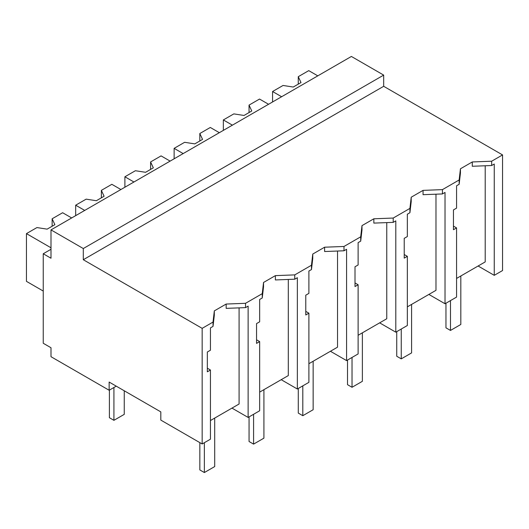 <?xml version="1.0" encoding="UTF-8"?>
<svg xmlns="http://www.w3.org/2000/svg" width="529" height="529" viewBox="0 0 529 529"><rect width="100%" height="100%" fill="white"/><g stroke="black" fill="none" stroke-linecap="round" stroke-linejoin="round"><path stroke-width="0.79" d="M50.996 229.89L351.388 56.458L383.684 75.105L383.684 86.3L502.55 154.924L491.666 161.206L491.666 165.524L472.285 166.271L472.285 161.953L460.442 168.791L459.146 179.979L450.807 184.8L442.442 189.627L423.061 190.374L411.212 197.211L409.922 208.4L393.219 218.047L373.838 218.794L361.988 225.632L360.699 236.82L343.989 246.468L324.614 247.208L312.765 254.052L311.475 265.241L294.765 274.888L275.384 275.629L263.541 282.473L262.245 293.661L245.542 303.302L226.161 304.049L214.318 310.893L213.022 322.082L202.164 328.35L83.298 259.726L83.298 248.537L50.996 229.89L50.996 258.231L43.246 253.755L43.246 343.268L50.996 347.745L50.996 356.698L109.139 390.263L116.241 386.163M502.55 154.924L502.55 270.544L494.251 275.331L494.251 164.03L491.666 165.524M491.666 161.206L472.285 161.953M478.104 266.008L494.251 275.331M456.567 278.439L485.205 261.908L485.205 165.769M383.684 86.3L83.298 259.726M460.442 168.791L460.442 173.109L459.146 184.297L456.567 185.785L456.567 208.128L453.452 209.927L453.452 229.712L456.567 227.913L453.452 226.121M239.082 307.871L239.082 404.004L210.443 420.542M213.022 322.082L213.022 326.393L210.443 327.887L210.443 350.224L207.328 352.023L207.328 371.814L210.443 370.016L210.443 439.189L202.164 443.97L160.816 420.099L160.816 411.893L109.139 382.057L109.139 390.263M435.982 194.189L435.982 290.328L407.343 306.86M386.759 222.61L386.759 318.749L358.12 335.28M337.535 251.03L337.535 347.169L308.89 363.701M288.305 279.451L288.305 375.583L259.666 392.121M383.684 75.105L83.298 248.537M456.567 227.913L456.567 297.093L445.028 303.752L428.874 294.428M459.146 179.979L459.146 184.297M442.442 189.627L442.442 193.945L423.061 194.685L423.061 190.374M445.028 303.752L445.028 192.45L442.442 193.945M202.164 443.97L202.164 328.35M214.318 310.893L214.318 315.205L213.022 326.393M226.161 304.049L226.161 308.367L245.542 307.62L245.542 303.302M262.245 293.661L262.245 297.979L259.666 299.467L259.666 321.804L256.552 323.603L256.552 343.394L259.666 341.595L259.666 410.769L248.127 417.434L248.127 306.132L245.542 307.62M263.541 282.473L263.541 286.784L262.245 297.979M275.384 275.629L275.384 279.947L294.765 279.2L294.765 274.888M311.475 265.241L311.475 269.559L308.89 271.046L308.89 293.383L305.782 295.182L305.782 314.973L308.89 313.175L308.89 382.348L297.351 389.013L281.203 379.69M297.351 389.013L297.351 277.712L294.765 279.2M312.765 254.052L312.765 258.37L311.475 269.559M324.614 247.208L324.614 251.526L343.989 250.779L343.989 246.468M360.699 236.82L360.699 241.138L358.12 242.626L358.12 264.969L355.005 266.761L355.005 286.553L358.12 284.754L358.12 353.927L346.574 360.593L330.427 351.269M346.574 360.593L346.574 249.291L343.989 250.779M361.988 225.632L361.988 229.95L360.699 241.138M373.838 218.794L373.838 223.106L393.219 222.365L393.219 218.047M409.922 208.4L409.922 212.718L407.343 214.205L407.343 236.549L404.229 238.341L404.229 258.132L407.343 256.334L407.343 325.514L395.798 332.172L379.65 322.849M395.798 332.172L395.798 220.871L393.219 222.365M411.212 197.211L411.212 201.529L409.922 212.718M248.127 417.434L231.973 408.11M210.443 370.016L207.328 368.217M407.343 256.334L404.229 254.535M358.12 284.754L355.005 282.955M308.89 313.175L305.782 311.376M259.666 341.595L256.552 339.797M50.996 249.285L43.246 253.755M281.62 96.741L272.574 91.517L272.574 101.958M317.797 75.852L308.751 70.635L298.27 76.685L301.001 82.57L293.245 87.04L283.055 85.467L272.574 91.517M298.27 76.685L298.27 84.144M232.396 125.161L223.35 119.938L223.35 130.379M268.567 104.273L259.527 99.055L249.047 105.106L251.771 110.984L244.021 115.461L233.831 113.887L223.35 119.938M249.047 105.106L249.047 112.565M183.166 153.582L174.127 148.358L174.127 158.799M219.343 132.693L210.304 127.469L199.817 133.526L202.547 139.405L194.798 143.881L184.608 142.308L174.127 148.358M199.817 133.526L199.817 140.985M133.943 182.002L124.897 176.779L124.897 187.22M170.12 161.114L161.074 155.89L150.593 161.947L153.324 167.825L145.574 172.302L135.384 170.728L124.897 176.779M150.593 161.947L150.593 169.406M84.719 210.416L75.673 205.199L75.673 215.64M120.896 189.534L111.85 184.31L101.37 190.361L104.101 196.246L96.344 200.722L86.154 199.149L75.673 205.199M101.37 190.361L101.37 197.826M50.996 247.79L26.45 233.62L26.45 281.355L43.246 291.056M71.666 217.955L62.627 212.731L52.146 218.781L54.877 224.666L47.121 229.143L36.931 227.569L26.45 233.62M52.146 218.781L52.146 226.24M445.96 303.216L445.96 327.828L450.483 330.44L460.819 324.475L460.819 275.986M450.483 330.44L450.483 300.604M396.737 331.637L396.737 356.248L401.26 358.86L411.595 352.896L411.595 304.406M401.26 358.86L401.26 329.025M347.513 360.051L347.513 384.669L352.03 387.281L362.372 381.316L362.372 332.827M352.03 387.281L352.03 357.445M298.283 388.471L298.283 413.089L302.806 415.701L313.142 409.73L313.142 361.247M302.806 415.701L302.806 385.866M249.06 416.892L249.06 441.51L253.583 444.122L263.918 438.151L263.918 389.668M253.583 444.122L253.583 414.28M199.836 442.628L199.836 469.931L204.359 472.542L214.695 466.571L214.695 418.089M204.359 472.542L204.359 442.7M109.397 390.118L109.397 417.712L113.92 420.324L124.255 414.359L124.255 390.786M113.92 420.324L113.92 387.506"/></g></svg>
